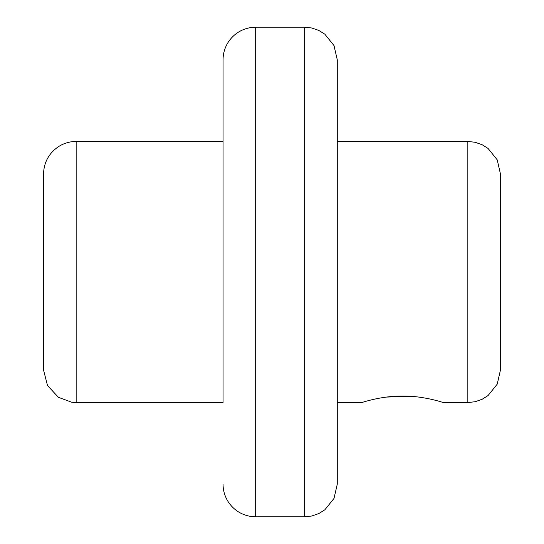 <?xml version="1.0" encoding="UTF-8"?>
<svg xmlns="http://www.w3.org/2000/svg" width="544" height="544" viewBox="0 0 544 544"><rect width="100%" height="100%" fill="white"/><g stroke="black" fill="none" stroke-linecap="round" stroke-linejoin="round"><path stroke-width="0.82" d="M43.52 369.92L43.52 174.08C43.86 162.411 48.838 153.272 58.453 146.662C63.852 143.215 69.754 141.481 76.16 141.44L76.16 402.56L71.815 402.268L58.453 397.338L47.498 385.533L43.52 369.92M500.48 272L500.48 369.92L497.209 384.166L488.05 395.556L482.202 399.235L475.211 401.717L467.84 402.56L467.84 141.44L475.211 142.283L482.202 144.765L488.05 148.444L497.209 159.834L500.48 174.08L500.48 272L500.48 221.408M223.04 402.56L223.04 59.84L223.04 402.56L76.16 402.56M467.84 402.56L443.36 402.56C443.795 402.784 424.544 395.889 402.54 396.018C380.616 395.896 361.338 402.771 361.76 402.56L337.28 402.56L337.28 272L337.28 484.16L334.009 498.406L324.85 509.796L318.77 513.584L311.76 516.011L304.64 516.8L304.64 27.2L311.76 27.989L318.77 30.416L324.85 34.204L334.009 45.594L337.28 59.84L337.28 272L337.28 141.44L467.84 141.44M410.523 396.277L386.267 397.086M43.52 221.408L43.52 272M304.64 27.2L255.68 27.2L255.68 516.8L250.322 516.358C241.026 514.651 233.723 509.891 228.398 502.078C224.869 496.631 223.081 490.654 223.04 484.16M255.68 516.8L304.64 516.8M76.16 141.44L223.04 141.44M255.68 27.2L250.322 27.642C241.026 29.349 233.723 34.109 228.398 41.922C224.869 47.369 223.081 53.346 223.04 59.84"/></g></svg>
